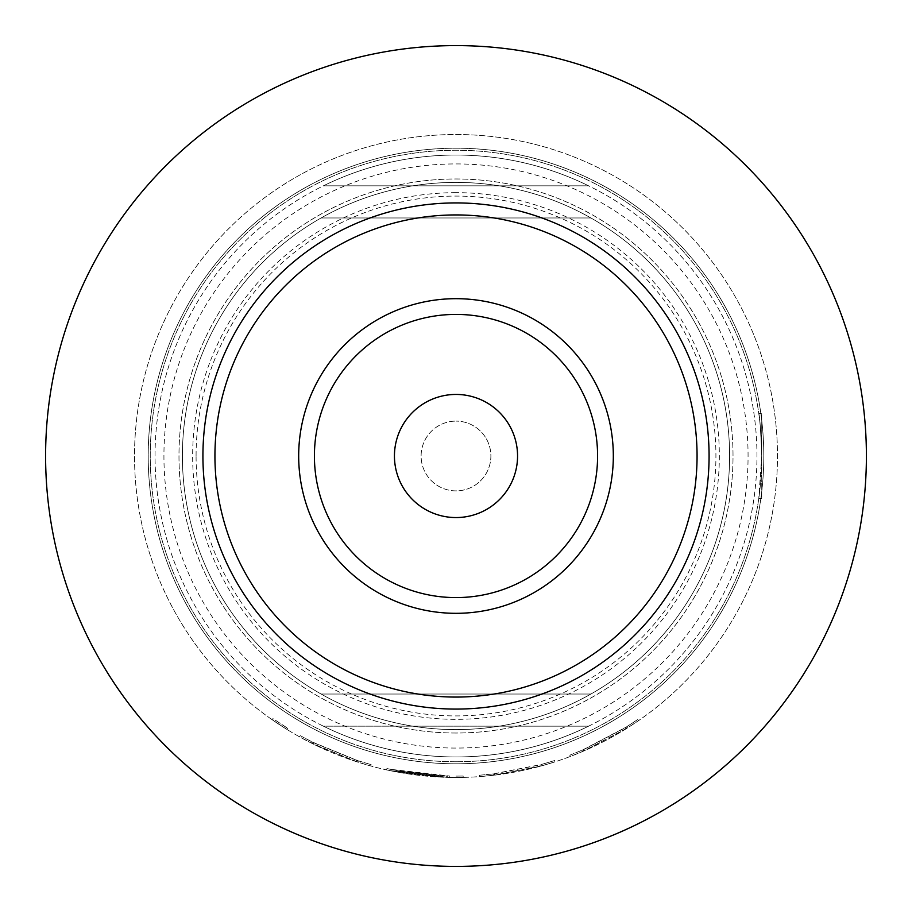 <?xml version="1.0" encoding="UTF-8"?>
<svg xmlns="http://www.w3.org/2000/svg" width="912" height="912" viewBox="0 0 912 912"><rect width="100%" height="100%" fill="white"/><g stroke="black" fill="none" stroke-linecap="round" stroke-linejoin="round"><path stroke-width="0.68" stroke-dasharray="4.56 3.42" d="M272.129 719.705L287.029 729.486L272.129 719.705L272.905 718.576L287.747 728.323L272.905 718.576M456 776.112L463.148 776.032L463.193 777.4L456 777.48A321.48 321.48 0 0 0 777.48 456A321.48 321.48 0 0 0 456 134.52A321.48 321.48 0 0 0 134.52 456A321.48 321.48 0 0 0 456 777.48A321.48 321.48 0 0 0 777.48 456A321.48 321.48 0 0 0 456 134.52A321.48 321.48 0 0 0 134.52 456A321.48 321.48 0 0 0 456 777.48L463.182 777.4L463.159 776.032L456 776.112M400.003 771.176L449.798 776.055L390.165 769.272L446.321 775.964L400.334 771.233L440.747 775.747L400.003 771.176L386.905 768.565L400.003 771.176L399.764 772.521L386.608 769.899L399.764 772.521L449.764 777.423L389.891 770.606L447.245 777.366L400.106 772.578L440.678 777.115L399.764 772.521L400.003 771.176M386.905 768.565L386.608 769.899L386.905 768.565M440.747 775.747L440.678 777.115L440.747 775.747M399.399 771.073L400.334 771.233L399.399 771.073L399.16 772.418L399.399 771.073M447.279 775.998L446.333 775.964L447.279 775.998L447.233 777.366L447.279 775.998M390.165 769.272L389.891 770.606L390.165 769.272M456 517.56A61.56 61.56 0 0 1 394.44 456A61.56 61.56 0 0 1 456 394.44A61.56 61.56 0 0 1 517.56 456A61.56 61.56 0 0 1 456 517.56M456 490.884A34.884 34.884 0 0 1 421.116 456A34.884 34.884 0 0 1 456 421.116A34.884 34.884 0 0 0 421.116 456A34.884 34.884 0 0 0 456 490.884A34.884 34.884 0 0 0 490.884 456A34.884 34.884 0 0 0 456 421.116A34.884 34.884 0 0 1 490.884 456A34.884 34.884 0 0 1 456 490.884M314.412 456A141.588 141.588 0 0 0 456 597.588A141.588 141.588 0 0 0 597.588 456A141.588 141.588 0 0 0 456 314.412A141.588 141.588 0 0 0 314.412 456M761.748 413.592L761.748 498.408L761.748 456L758.795 498.408L761.748 456L761.748 413.592L758.795 413.592C759.787 416.146 760.768 430.282 761.748 456C760.768 430.236 759.776 416.1 758.795 413.592M456 192.66A263.34 263.34 0 0 0 192.66 456A263.34 263.34 0 0 0 456 719.34A263.34 263.34 0 0 0 719.34 456A263.34 263.34 0 0 0 456 192.66M456 733.02A277.02 277.02 0 0 1 178.98 456A277.02 277.02 0 0 1 456 178.98A277.02 277.02 0 0 1 733.02 456A277.02 277.02 0 0 1 456 733.02A277.02 277.02 0 0 1 178.98 456A277.02 277.02 0 0 1 456 178.98A277.02 277.02 0 0 1 733.02 456A277.02 277.02 0 0 1 456 733.02M196.08 456A259.92 259.92 0 0 1 456 196.08A259.92 259.92 0 0 1 715.92 456A259.92 259.92 0 0 1 456 715.92A259.92 259.92 0 0 1 196.08 456M729.6 456A273.6 273.6 0 0 0 456 182.4A273.6 273.6 0 0 0 182.4 456A273.6 273.6 0 0 0 456 729.6A273.6 273.6 0 0 0 729.6 456A273.6 273.6 0 0 0 456 182.4A273.6 273.6 0 0 0 182.4 456A273.6 273.6 0 0 0 456 729.6A273.6 273.6 0 0 0 729.6 456M590.896 217.968A273.6 273.6 0 0 0 321.104 217.968A273.6 273.6 0 0 1 590.896 217.968L321.104 217.968L590.896 217.968M866.4 456A410.4 410.4 0 0 0 456 45.6A410.4 410.4 0 0 0 45.6 456A410.4 410.4 0 0 0 456 866.4A410.4 410.4 0 0 0 866.4 456M709.08 456A253.08 253.08 0 0 0 456 202.92A253.08 253.08 0 0 0 202.92 456A253.08 253.08 0 0 0 456 709.08A253.08 253.08 0 0 0 709.08 456M588.593 185.82A300.96 300.96 0 0 0 323.407 185.82A300.96 300.96 0 0 1 588.593 185.82L323.407 185.82L588.593 185.82M155.04 456A300.96 300.96 0 0 1 456 155.04A300.96 300.96 0 0 1 756.96 456A300.96 300.96 0 0 1 456 756.96A300.96 300.96 0 0 1 155.04 456A300.96 300.96 0 0 1 456 155.04A300.96 300.96 0 0 1 756.96 456A300.96 300.96 0 0 1 456 756.96A300.96 300.96 0 0 1 155.04 456M456 163.932A292.068 292.068 0 0 1 748.068 456A292.068 292.068 0 0 1 456 748.068A292.068 292.068 0 0 1 163.932 456A292.068 292.068 0 0 1 456 163.932M456 761.748A305.748 305.748 0 0 0 761.748 456A305.748 305.748 0 0 0 456 150.252A305.748 305.748 0 0 0 150.252 456A305.748 305.748 0 0 0 456 761.748A305.748 305.748 0 0 0 761.748 456A305.748 305.748 0 0 0 456 150.252A305.748 305.748 0 0 0 150.252 456A305.748 305.748 0 0 0 456 761.748M542.127 765.727L492.811 775.371L479.45 776.625L494.703 775.143L540.269 766.24L554.963 761.862L542.127 765.727L541.751 764.416L492.651 774.003L492.811 775.371M582.221 750.177L626.521 726.91L637.67 719.568L624.902 727.924L583.976 749.413L569.84 755.182L570.331 756.47L582.768 751.431L627.251 728.072L638.446 720.685L625.632 729.087L584.524 750.667L570.331 756.458L569.84 755.182L582.221 750.177L582.768 751.431M456 763.8A307.8 307.8 0 0 0 763.8 456A307.8 307.8 0 0 0 456 148.2A307.8 307.8 0 0 0 148.2 456A307.8 307.8 0 0 0 456 763.8A307.8 307.8 0 0 0 763.8 456A307.8 307.8 0 0 0 456 148.2A307.8 307.8 0 0 0 148.2 456A307.8 307.8 0 0 0 456 763.8M456 777.48L449.776 777.423L456 777.48M312.041 741.912L358.359 760.859L371.161 764.666L356.546 760.266L313.751 742.767L300.242 735.665L299.581 736.862L311.425 743.143L357.949 762.158L370.796 765.989L356.113 761.566L313.147 743.998L299.581 736.862L300.242 735.665L312.041 741.912L311.425 743.143M273.543 720.685L285.559 728.574L273.543 720.685L274.318 719.557L286.288 727.423L285.559 728.574L286.288 727.423L274.318 719.557L273.543 720.685M588.593 726.18L323.407 726.18A300.96 300.96 0 0 0 588.593 726.18L323.407 726.18A300.96 300.96 0 0 0 588.593 726.18M590.896 694.032A273.6 273.6 0 0 1 321.104 694.032A273.6 273.6 0 0 0 590.896 694.032L321.104 694.032L590.896 694.032M312.896 742.345L312.292 743.565L312.896 742.345M313.751 742.767L313.147 743.998M356.546 760.266L356.113 761.566M357.447 760.562L357.025 761.862L357.458 760.562M371.161 764.666L370.796 765.989L371.161 764.666M358.359 760.859L357.949 762.158M446.287 777.332L446.333 775.964L446.276 777.332M449.798 776.055L449.776 777.423L449.798 776.055M400.334 771.233L400.106 772.578L400.334 771.233M492.651 774.003L479.359 775.257L479.461 776.625M479.45 776.625L479.347 775.257L494.543 773.786L539.915 764.917L554.542 760.562L554.963 761.862L554.542 760.562L541.751 764.416M540.839 764.666L541.204 765.989L540.839 764.666M539.915 764.917L540.269 766.24M494.543 773.786L494.703 775.143M493.597 773.9L493.757 775.257L493.597 773.9M583.099 749.801L583.646 751.055L583.099 749.801M583.976 749.413L584.524 750.667M624.902 727.924L625.632 729.087M625.712 727.423L626.441 728.585L625.712 727.423M637.67 719.568L638.446 720.685L637.67 719.568M626.521 726.91L627.251 728.072M287.029 729.486L287.747 728.323L287.029 729.486M761.748 498.408L758.795 498.408"/><path stroke-width="1.37" d="M456 394.44A61.56 61.56 0 0 1 517.56 456A61.56 61.56 0 0 1 456 517.56A61.56 61.56 0 0 1 394.44 456A61.56 61.56 0 0 1 456 394.44M314.412 456A141.588 141.588 0 0 0 456 597.588A141.588 141.588 0 0 0 597.588 456A141.588 141.588 0 0 0 456 314.412A141.588 141.588 0 0 0 314.412 456M202.92 456A253.08 253.08 0 0 1 456 202.92A253.08 253.08 0 0 1 709.08 456A253.08 253.08 0 0 1 456 709.08A253.08 253.08 0 0 1 202.92 456A253.08 253.08 0 0 0 456 709.08A253.08 253.08 0 0 0 709.08 456M866.4 456A410.4 410.4 0 0 0 456 45.6A410.4 410.4 0 0 0 45.6 456A410.4 410.4 0 0 0 456 866.4A410.4 410.4 0 0 0 866.4 456M613.32 456A157.32 157.32 0 0 0 456 298.68A157.32 157.32 0 0 0 298.68 456A157.32 157.32 0 0 0 456 613.32A157.32 157.32 0 0 0 613.32 456M697.064 456A241.064 241.064 0 0 0 456 214.936A241.064 241.064 0 0 0 214.936 456A241.064 241.064 0 0 0 456 697.064A241.064 241.064 0 0 0 697.064 456"/></g></svg>
